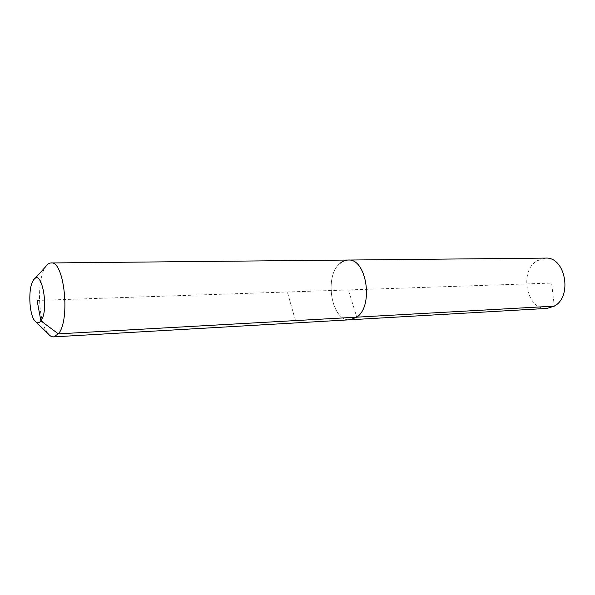 <?xml version="1.0" encoding="UTF-8"?>
<svg xmlns="http://www.w3.org/2000/svg" width="595" height="595" viewBox="0 0 595 595"><rect width="100%" height="100%" fill="white"/><g stroke="black" fill="none" stroke-linecap="round" stroke-linejoin="round"><path stroke-width="0.45" stroke-dasharray="2.98 2.23" d="M547.088 308.411C526.932 310.59 518.714 271.595 536.779 260.855L545.392 258.111M340.139 263.273C323.606 275.924 331.467 321.999 350.098 319.775C331.467 321.999 323.606 275.924 340.139 263.273C342.594 261.175 345.249 260.097 348.082 260.045M47.92 333.52C38.006 321.999 36.481 279.397 45.525 266.902L45.659 266.694M37.091 300.438L348.373 289.936L356.784 317.165L348.373 289.936L551.595 283.079L554.317 306.127M295.507 320.593L287.363 291.996M34.807 320.876L36.258 322.274M33.439 280.2L34.785 278.705"/><path stroke-width="0.89" d="M340.139 263.273C342.594 261.175 345.249 260.097 348.082 260.045L545.392 258.111C565.265 256.415 572.896 296.429 554.317 306.127L547.088 308.411L350.098 319.775L356.784 317.165L350.098 319.775L53.609 336.882C51.646 336.971 49.749 335.848 47.92 333.52L36.258 322.274M34.785 278.705L45.659 266.694C47.332 264.254 49.154 263.005 51.118 262.96L348.082 260.045C366.513 258.029 374.024 305.897 356.784 317.165L554.317 306.127M51.118 262.96C64.267 260.446 70.574 320.363 58.355 333.855L53.609 336.882M37.091 300.438L40.891 320.876C38.92 323.449 36.897 323.449 34.807 320.876C28.932 314.078 27.987 287.712 33.357 280.319L33.439 280.2C41.486 266.62 49.63 309.891 40.891 320.876L58.355 333.855L356.784 317.165C374.024 305.897 366.513 258.029 348.082 260.045"/></g></svg>
